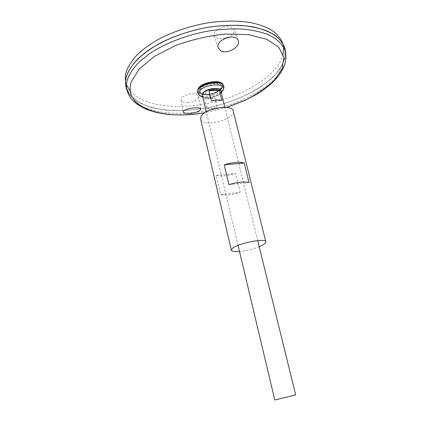 <?xml version="1.0" encoding="UTF-8"?>
<svg xmlns="http://www.w3.org/2000/svg" width="421" height="421" viewBox="0 0 421 421"><rect width="100%" height="100%" fill="white"/><g stroke="black" fill="none" stroke-linecap="round" stroke-linejoin="round"><path stroke-width="0.32" stroke-dasharray="2.1 1.58" d="M259.204 246.711C252.847 249.19 246.274 250.779 239.491 251.484M233.229 111.102C235.997 119.659 202.054 127.868 200.606 118.996M240.18 192.355L235.571 173.447C227.761 175.904 221.309 176.552 216.22 175.394L220.73 194.549C225.814 195.518 232.297 194.786 240.18 192.355L220.73 194.549M228.966 184.656L249.037 182.509M216.22 175.394L235.571 173.447M285.338 50.631C285.491 56.898 283.543 63.245 279.507 69.675C274.434 76.001 267.861 81.958 259.783 87.547C246.58 95.641 231.582 101.856 214.773 106.197C197.844 110.018 181.661 111.344 166.221 110.181C156.48 108.902 147.913 106.608 140.509 103.303C133.978 99.43 129.347 94.672 126.616 89.031M126.732 75.47C129.826 67.213 137.104 58.551 148.187 50.431C163.795 39.79 185.729 31.238 208.211 27.27C225.309 24.75 240.649 24.702 254.221 27.123C262.52 29.123 269.472 31.859 275.071 35.338C279.818 39.148 283.065 43.4 284.801 48.089L285.028 57.777C282.923 64.481 278.797 71.06 272.64 77.517C258.915 90.105 237.718 100.387 214.773 106.192C191.718 111.518 168.163 112.06 150.202 107.134C141.777 104.208 135.094 100.245 130.163 95.241L125.932 86.526C125.211 83.058 125.479 79.374 126.732 75.47C125.479 79.364 125.211 83.048 125.926 86.516L130.157 95.23C135.094 100.235 141.772 104.198 150.202 107.123C168.158 112.049 191.713 111.507 214.773 106.181C237.712 100.377 258.915 90.094 272.634 77.506C278.791 71.049 282.923 64.471 285.022 57.766L284.801 48.078L285.033 57.766C282.928 64.471 278.797 71.054 272.64 77.506C258.915 90.099 237.718 100.382 214.773 106.187C191.713 111.512 168.158 112.054 150.197 107.129C141.766 104.203 135.088 100.24 130.152 95.235L125.916 86.521M284.37 46.694L282.512 42.632L283.538 46.894M283.101 54.341C278.107 74.412 247.559 93.936 213.784 102.087C180.014 110.276 143.919 106.871 130.305 91.31M126.511 84.884L125.474 80.627L125.679 85.084M187.603 102.613C190.318 102.882 199.207 99.893 198.607 96.272C196.791 93.999 194.081 93.241 190.487 93.994C187.108 94.241 180.535 97.288 181.114 100.161C182.477 102.166 184.64 102.982 187.603 102.613M225.424 38.174L221.009 38.806L216.399 38.016L213.963 35.564C212.694 31.77 220.278 27.144 224.64 26.776C228.835 25.786 232.082 26.77 234.365 29.728C234.597 32.906 232.345 35.485 227.598 37.458M200.359 89.62C203.248 83.263 223.119 81.337 221.257 87.521L221.257 87.521C220.662 92.92 203.469 97.077 200.475 92.546L200.359 89.62M205.843 92.573C207.858 88.568 220.167 88.363 216.715 92.357L216.715 92.357C213.794 94.857 210.463 95.662 206.727 94.772L206.722 94.772C205.648 94.251 205.353 93.52 205.843 92.573M199.554 89.552C202.764 82.521 224.698 80.69 221.951 87.584L221.914 87.705C220.515 93.204 203.732 97.267 199.97 93.015L199.886 92.925C198.996 91.967 198.886 90.847 199.554 89.552M221.578 83.811L222.172 84.442L222.53 87.052C221.025 92.93 203.154 97.251 199.128 92.715L198.254 90.231L198.675 89.015M223.656 88.531C221.32 94.546 203.627 98.824 198.801 94.546M221.272 92.62C215.699 96.551 209.542 98.04 202.796 97.093M295.679 394.887L274.776 399.945M204.606 98.425L207 108.471C209.79 109.365 213.226 109.16 217.299 107.86L214.878 97.882C210.821 99.188 207.4 99.372 204.606 98.425L214.878 97.882M211.353 101.066L221.841 100.487M207 108.471L217.299 107.86M226.582 107.408L204.827 112.67M222.841 84.61C226.34 92.073 198.033 98.919 197.733 90.689M285.985 58.545C283.37 79.227 251.195 100.319 215.436 108.918C179.699 117.617 141.435 113.565 129.657 96.367M220.999 91.52L220.793 92.257C219.309 96.551 206.332 99.688 203.048 96.546L202.533 95.988M221.114 91.983L220.793 92.257L220.883 91.052C222.577 96.267 203.301 100.929 202.422 95.52L203.048 96.546L202.643 96.451M226.677 107.418L204.753 112.723M221.951 87.584L216.715 92.357L221.257 87.521L221.504 87.663C220.704 88.347 223.509 88.878 213.747 93.152C208.553 95.078 201.333 94.162 201.191 93.573L200.317 92.788L200.475 92.546L206.722 94.772M206.727 94.772L199.886 92.925M221.914 87.705L222.53 87.052M199.97 93.015L199.128 92.715M198.254 90.231L197.486 91.552M222.172 84.442L223.456 85.268M257.699 240.607L224.877 107.276M238.039 245.364L206.285 111.776M238.202 40.39L234.365 29.728M218.146 47.81L213.963 35.564M181.114 100.161L183.088 111.954M198.607 96.272L200.796 109.107"/><path stroke-width="0.63" d="M239.491 251.484C234.576 251.879 231.871 251.453 231.376 250.206L232.255 248.548C237.197 243.375 265.946 237.707 265.84 241.87C265.967 243.206 263.757 244.817 259.204 246.711M231.376 250.206L200.606 118.996L201.164 116.238C205.074 108.102 232.481 103.792 233.229 111.102L265.84 241.87M228.966 184.656L224.219 164.874C232.513 162.269 239.17 161.638 244.185 162.985L249.037 182.509C244.033 181.367 237.344 182.083 228.966 184.656M224.219 164.874L244.185 162.985M184.882 113.196L183.098 112.018C181.94 108.897 200.622 106.097 200.796 109.107C200.07 111.207 196.281 112.66 189.434 113.465L184.882 113.196M220.788 50.809C227.287 54.688 240.67 46.763 238.318 40.716C236.323 32.417 215.073 39.658 218.146 47.81L220.788 50.809M126.616 89.031L126.105 87.342C125.169 83.647 125.374 79.69 126.721 75.475C128.968 69.891 132.81 64.245 138.246 58.524L148.455 50.231C164.279 39.521 186.498 30.97 209.163 27.107C220.43 25.57 231.171 25.007 241.38 25.423C251.063 26.386 259.562 28.207 266.877 30.891C276.85 35.432 282.944 41.7 285.022 48.894L285.338 50.631M126.732 75.459C129.821 67.202 137.099 58.54 148.187 50.415C163.79 39.779 185.724 31.228 208.211 27.26C225.309 24.739 240.644 24.692 254.216 27.112C262.515 29.112 269.466 31.849 275.071 35.327C279.818 39.137 283.059 43.389 284.801 48.078L284.37 46.694C282.286 42.147 278.744 38.058 273.739 34.422C267.914 31.133 260.799 28.575 252.4 26.755C238.728 24.607 223.451 24.865 206.569 27.533C189.639 30.828 174.126 36.053 160.027 43.2C151.344 48.12 143.956 53.351 137.862 58.887C132.62 64.481 128.905 70.007 126.721 75.464C125.637 78.827 125.29 82.032 125.679 85.084L125.916 86.521M125.474 80.627C125.084 77.569 125.426 74.354 126.495 70.986C128.658 65.529 132.331 60.003 137.509 54.42C143.524 48.899 150.829 43.689 159.412 38.79C173.341 31.68 188.671 26.502 205.411 23.25C222.099 20.629 237.212 20.408 250.753 22.592C259.078 24.439 266.135 27.012 271.919 30.323C276.897 33.975 280.428 38.079 282.512 42.632M283.538 46.894L283.101 54.341M130.305 91.31L126.511 84.884M227.598 37.458L225.424 38.174M198.675 89.015C201.091 83.505 217.531 79.779 221.578 83.811M198.801 94.546L197.738 93.288L197.486 91.552L197.944 90.241C200.743 83.811 220.457 79.995 223.456 85.268L224.03 86.926L223.656 88.531M202.796 97.093L199.807 95.767L198.907 94.667L199.112 91.815C202.243 84.816 224.261 82.074 223.619 88.684L223.325 90.078L221.272 92.62M238.039 245.364L274.776 399.945L275.56 399.808L295.679 394.887L257.699 240.607M219.346 90.336L221.841 100.487C219.062 99.53 215.568 99.719 211.353 101.066L208.89 90.841C213.079 89.494 216.568 89.32 219.346 90.336L208.89 90.841M204.827 112.67C163.232 120.474 122.379 107.671 131.341 81.585L139.262 68.933L154.275 56.488L175.178 45.678C191.418 39.732 208.069 35.859 225.119 34.059L248.264 34.601L266.677 39.242L278.744 47.194L283.833 57.393L282.138 68.723L274.439 80.153C266.709 87.542 257.047 94.188 245.443 100.093L226.582 107.408M197.733 90.689L198.202 88.726C201.049 82.184 221.272 78.848 222.841 84.61M129.657 96.367L127.047 90.473C126.126 86.821 126.342 82.911 127.695 78.738C129.952 73.217 133.799 67.623 139.235 61.961L149.434 53.741C165.237 43.126 187.408 34.627 210.011 30.754C221.246 29.212 231.955 28.633 242.138 29.017C251.79 29.944 260.257 31.728 267.546 34.359C277.481 38.827 283.554 45.005 285.612 52.109L285.985 58.545M202.533 95.988L202.559 93.583C205.069 88.173 222.162 86.305 220.999 91.52M206.285 111.776L202.422 95.52L202.733 93.799C204.974 88.905 220.351 86.61 220.883 91.052L224.877 107.276M285.022 48.894L285.612 52.109C286.359 58.182 285.538 63.608 283.159 68.391C280.696 73.338 277.102 78.069 272.382 82.579C267.53 87.073 261.799 91.246 255.194 95.093L244.764 100.472L226.677 107.418M204.753 112.723C178.472 116.806 160.748 114.938 145.519 108.934C139.041 105.592 134.973 102.919 133.315 100.903C130.452 98.109 128.368 94.63 127.047 90.473L126.105 87.342M223.619 88.684L224.03 86.926M198.907 94.667L197.738 93.288M221.114 91.983L223.325 90.078M202.643 96.451L199.807 95.767M238.318 40.716L238.202 40.39"/></g></svg>
